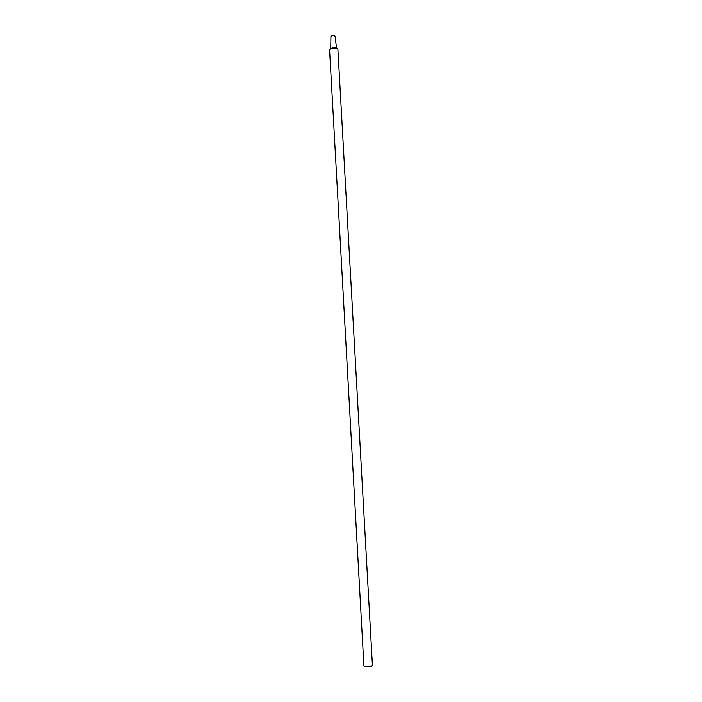 <?xml version="1.0" encoding="UTF-8"?>
<svg xmlns="http://www.w3.org/2000/svg" width="702" height="702" viewBox="0 0 702 702"><rect width="100%" height="100%" fill="white"/><g stroke="black" fill="none" stroke-linecap="round" stroke-linejoin="round"><path stroke-width="1.05" d="M336.591 48.456L335.065 36.179C333.625 35.337 332.248 35.416 330.914 36.407L330.739 48.842M336.627 48.508L336.591 48.482C334.582 47.315 332.634 47.429 330.765 48.807M337.899 49.465L337.899 49.43C337.899 47.604 329.37 48.087 329.58 49.895L363.917 665.829C363.794 667.497 372.727 666.997 372.42 665.356L337.899 49.465M333.95 35.618L332.923 35.1L331.958 35.732"/></g></svg>
